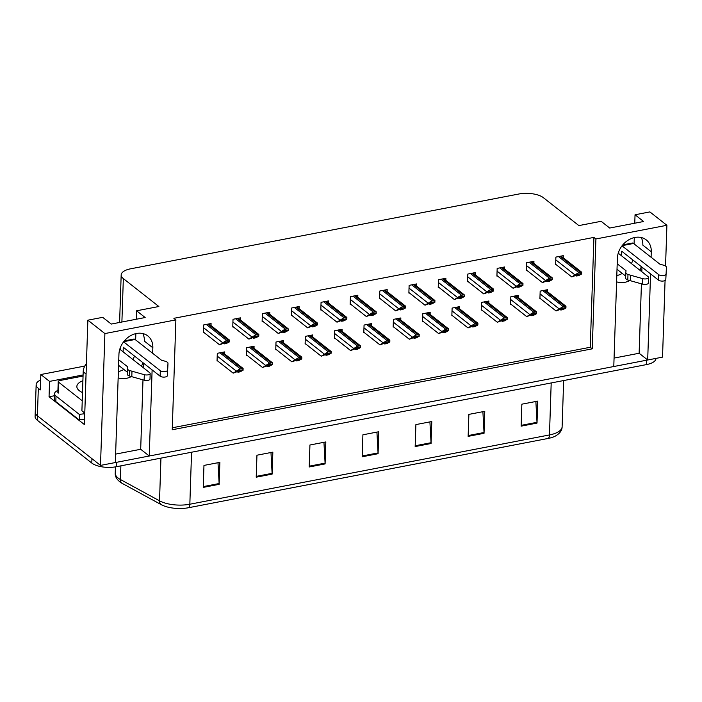 <?xml version="1.0" encoding="UTF-8"?>
<svg xmlns="http://www.w3.org/2000/svg" width="702" height="702" viewBox="0 0 702 702"><rect width="100%" height="100%" fill="white"/><g stroke="black" fill="none" stroke-linecap="round" stroke-linejoin="round"><path stroke-width="1.05" d="M131.327 376.588A19.27 15.365 -51.8 0 1 126.193 378.387A19.27 15.365 -51.8 0 1 118.155 377.808M616.593 281.783A19.27 15.365 128.2 0 0 624.631 282.362A19.27 15.365 128.2 0 0 629.764 280.563M651.096 257.265L651.28 251.772A19.27 15.365 128.2 0 0 646.235 239.882A19.27 15.365 128.2 0 0 628.053 240.251A19.27 15.365 128.2 0 0 617.374 258.301L613.785 366.523L149.254 456.01L152.115 369.893M651.28 251.772L642.83 245.13A19.27 15.365 128.2 0 0 641.259 237.522M87.864 320.182L104.888 333.564L175.877 319.884L172.236 429.756L592.26 348.833L595.91 238.97L666.9 225.289L649.885 211.916L635.047 214.768L643.611 221.507L609.705 228.036L601.14 221.305L578.887 225.588L543.366 197.674A18.068 7.38 1.9 0 0 518.901 193.998L130.669 268.796A18.068 7.38 1.9 0 0 121.174 274.93A18.068 7.38 1.9 0 0 123.341 278.589L158.863 306.511L136.609 310.793L145.174 317.532L111.267 324.061L102.703 317.33L87.864 320.182L84.407 424.561L49.052 396.779L54.51 395.726M84.784 366.058L40.83 374.526L49.561 381.397L83.09 374.938M49.561 381.397L49.052 396.779M40.83 374.526L40.312 389.908L38.32 388.338A18.068 7.38 -178.1 0 1 36.153 384.678A18.068 7.38 -178.1 0 1 40.646 380.036M666.9 225.289L665.549 266.04M665.066 280.528L662.53 357.134L647.692 359.994L650.552 273.877M655.975 358.397L655.975 358.459A18.068 7.38 -178.1 0 1 646.489 364.592L116.26 466.733A18.068 7.38 -178.1 0 1 91.804 463.066L91.944 458.669L37.408 415.803A18.068 7.38 -178.1 0 1 35.249 412.144A18.068 7.38 -178.1 0 0 37.408 415.803L100.509 465.4L104.888 333.564M152.659 353.29L152.843 347.788A19.27 15.365 128.2 0 0 147.797 335.907A19.27 15.365 128.2 0 0 129.616 336.276A19.27 15.365 128.2 0 0 118.936 354.326L115.347 462.548L100.509 465.4M149.254 456.01L140.69 449.28L115.628 454.106M614.066 358.081L639.127 353.255L647.692 359.994A18.068 7.38 -178.1 0 1 646.63 360.196L116.409 462.337A18.068 7.38 -178.1 0 1 115.347 462.53M134.424 355.993A19.27 15.365 -51.8 0 1 132.985 359.599M123.815 369.427A19.27 15.365 -51.8 0 1 118.366 371.612M136.609 310.793L136.328 319.234M135.855 333.608L135.644 339.908M632.862 259.968A19.27 15.365 -51.8 0 1 631.423 263.575M622.253 273.403A19.27 15.365 -51.8 0 1 616.804 275.588M635.047 214.768L634.766 223.21M634.292 237.592L634.082 243.884M172.297 427.781L590.259 347.262L593.91 237.399L173.885 318.313L175.877 319.884M593.91 237.399L595.91 238.97M590.259 347.262L592.26 348.833M387.118 291.655L387.188 289.584L379.773 291.014L379.519 298.71L380.072 298.596M328.422 302.966L328.492 300.895L321.068 302.325L320.814 310.012L321.367 309.907M299.07 308.617L299.14 306.546L291.716 307.976L291.462 315.672L292.014 315.567M269.717 314.268L269.787 312.206L262.373 313.636L262.118 321.323L262.671 321.218M240.365 319.928L240.435 317.857L233.02 319.287L232.766 326.974L233.318 326.869M357.774 297.306L357.836 295.244L350.421 296.665L350.166 304.361L350.719 304.256M416.47 286.004L416.54 283.933L409.126 285.363L408.871 293.05L409.424 292.945M445.823 280.344L445.893 278.273L438.478 279.703L438.223 287.399L438.776 287.293M475.175 274.693L475.245 272.622L467.83 274.052L467.567 281.739L468.12 281.634M504.527 269.033L504.598 266.971L497.174 268.401L496.919 276.088L497.472 275.983M533.88 263.382L533.941 261.311L526.526 262.741L526.272 270.437L526.825 270.331M563.223 257.731L563.294 255.66L555.879 257.09L555.624 264.777L556.177 264.672M211.012 325.579L211.083 323.517L203.668 324.938L203.413 332.634L203.966 332.529M371.411 325.684L371.481 323.613L364.066 325.044L363.812 332.739L364.364 332.625M312.706 336.995L312.776 334.924L305.361 336.355L305.107 344.041L305.66 343.936M283.362 342.646L283.424 340.575L276.009 342.006L275.754 349.701L276.307 349.596M254.01 348.306L254.08 346.235L246.656 347.665L246.402 355.352L246.955 355.247M342.058 331.335L342.128 329.273L334.714 330.703L334.459 338.39L335.012 338.285M400.763 320.033L400.833 317.962L393.41 319.392L393.155 327.079L393.708 326.974M430.115 314.373L430.186 312.311L422.762 313.733L422.507 321.428L423.06 321.323M459.468 308.722L459.529 306.651L452.114 308.081L451.86 315.768L452.413 315.663M488.811 303.071L488.882 301L481.467 302.43L481.212 310.117L481.765 310.012M518.164 297.411L518.234 295.34L510.819 296.77L510.565 304.466L511.117 304.361M547.516 291.76L547.586 289.689L540.171 291.119L539.917 298.806L540.47 298.701M224.658 353.957L224.728 351.886L217.304 353.317L217.05 361.003L217.602 360.898M639.127 353.255L641.426 283.827M641.83 271.753L641.979 267.137M639.882 270.217A19.27 15.365 128.2 0 0 641.312 266.611M140.69 449.28L142.989 379.852M143.392 367.778L143.541 363.162M142.875 362.636A19.27 15.365 -51.8 0 1 141.444 366.242M142.822 333.547A19.27 15.365 -51.8 0 1 144.393 341.146L152.843 347.788M548.183 438.434L188.548 507.721A21.674 8.854 -178.1 0 1 161.267 504.659L122.157 483.362A21.674 8.854 -178.1 0 1 121.595 483.037C117.085 480.107 114.961 476.807 115.233 473.148A24.087 9.837 1.9 0 0 120.419 479.519L159.53 500.824A24.087 9.837 1.9 0 0 189.838 504.22L549.473 434.942A6.02 2.676 79.1 0 1 548.183 438.434A21.674 8.854 -178.1 0 0 555.115 436.214C559.81 433.582 562.144 430.44 562.118 426.763L563.653 380.545M91.804 463.066L37.259 420.2A18.068 7.38 -178.1 0 1 35.1 416.54L36.153 384.678M256.221 477.184L256.95 455.212L272.841 452.149L272.113 474.122L256.221 477.184M203.238 487.39L203.966 465.417L219.866 462.355L219.138 484.327L203.238 487.39M415.163 446.569L415.891 424.596L431.783 421.533L431.054 443.506L415.163 446.569M468.137 436.363L468.875 414.391L484.766 411.328L484.038 433.301L468.137 436.363M521.121 426.158L521.849 404.176L537.741 401.123L537.012 423.095L521.121 426.158M309.205 466.979L309.933 445.007L325.825 441.944L325.096 463.917L309.205 466.979M362.179 456.774L362.908 434.801L378.808 431.739L378.08 453.711L362.179 456.774M376.93 432.099L378.062 452.922A4.817 2.141 79.1 0 1 378.08 453.711M323.947 442.304L325.087 463.127A4.817 2.141 79.1 0 1 325.096 463.917M535.872 401.483L537.004 422.306A4.817 2.141 79.1 0 1 537.012 423.095M482.888 411.688L484.029 432.511A4.817 2.141 79.1 0 1 484.038 433.301M429.914 421.893L431.046 442.716A4.817 2.141 79.1 0 1 431.054 443.506M217.989 462.715L219.129 483.538A4.817 2.141 79.1 0 1 219.138 484.327M270.972 452.509L272.104 473.332A4.817 2.141 79.1 0 1 272.113 474.122M233.204 373.157L240.479 370.437L237.969 372.244L240.093 371.832L243.076 370.235L243.076 368.611A3.01 2.404 128.2 0 0 241.962 368.568L240.374 368.875A3.01 2.404 128.2 0 0 239.242 369.349L233.204 373.157L217.067 360.477M222.552 352.307L243.103 368.453L243.032 369.726L239.207 370.463L239.242 369.349M237.285 371.7L237.969 372.244M239.207 370.463L236.188 371.56M243.076 370.235L243.032 369.726M219.559 344.787L226.843 342.058L224.333 343.866L226.448 343.453L229.431 341.856L229.431 340.233A3.01 2.404 128.2 0 0 228.325 340.189L226.728 340.496A3.01 2.404 128.2 0 0 225.605 340.97L219.559 344.787L203.431 332.107M208.915 323.929L229.457 340.075L229.396 341.347L225.57 342.085L225.605 340.97M223.64 343.322L224.333 343.866M225.57 342.085L222.543 343.181M229.431 341.856L229.396 341.347M262.557 367.506L269.831 364.786L267.322 366.584L269.445 366.181L272.429 364.575L272.42 362.952A3.01 2.404 128.2 0 0 271.314 362.916L269.726 363.224A3.01 2.404 128.2 0 0 268.594 363.697L262.557 367.506L246.42 354.826M251.904 346.648L272.455 362.802L272.385 364.066L268.559 364.803L268.594 363.697M266.628 366.049L267.322 366.584M268.559 364.803L265.54 365.9M272.429 364.575L272.385 364.066M291.909 361.855L299.184 359.126L296.674 360.933L298.789 360.521L301.772 358.924L301.772 357.3A3.01 2.404 128.2 0 0 300.667 357.257L299.078 357.564A3.01 2.404 128.2 0 0 297.946 358.038L291.909 361.855L275.772 349.175M281.256 340.997L301.807 357.142L301.737 358.415L297.911 359.152L297.946 358.038M295.981 360.389L296.674 360.933M297.911 359.152L294.893 360.249M301.772 358.924L301.737 358.415M321.253 356.195L328.536 353.475L326.026 355.282L328.141 354.87L331.125 353.264L331.125 351.649A3.01 2.404 128.2 0 0 330.019 351.605L328.422 351.913A3.01 2.404 128.2 0 0 327.299 352.386L321.253 356.195L305.124 343.515M310.609 335.345L331.151 351.491L331.09 352.764L327.264 353.501L327.299 352.386M325.333 354.738L326.026 355.282M327.264 353.501L324.236 354.598M331.125 353.264L331.09 352.764M248.912 339.127L256.195 336.407L253.685 338.215L255.8 337.802L258.784 336.197L258.784 334.582A3.01 2.404 128.2 0 0 257.669 334.538L256.081 334.845A3.01 2.404 128.2 0 0 254.958 335.319L248.912 339.127L232.783 326.448M238.268 318.278L258.81 334.424L258.748 335.696L254.914 336.433L254.958 335.319M252.992 337.671L253.685 338.215M254.914 336.433L251.895 337.53M258.784 336.197L258.748 335.696M278.264 333.476L285.538 330.756L283.029 332.555L285.152 332.151L288.136 330.545L288.136 328.922A3.01 2.404 128.2 0 0 287.021 328.887L285.433 329.194A3.01 2.404 128.2 0 0 284.31 329.659L278.264 333.476L262.136 320.796M267.62 312.618L288.162 328.773L288.101 330.037L284.266 330.774L284.31 329.659M282.344 332.011L283.029 332.555M284.266 330.774L281.248 331.87M288.136 330.545L288.101 330.037M307.616 327.825L314.891 325.096L312.381 326.904L314.505 326.491L317.488 324.894L317.488 323.271A3.01 2.404 128.2 0 0 316.374 323.227L314.786 323.534A3.01 2.404 128.2 0 0 313.654 324.008L307.616 327.825L291.479 315.145M296.972 306.967L317.515 323.113L317.444 324.385L313.618 325.123L313.654 324.008M311.697 326.36L312.381 326.904M313.618 325.123L310.6 326.219M317.488 324.894L317.444 324.385M336.969 322.165L344.243 319.445L341.734 321.244L343.857 320.84L346.841 319.234L346.841 317.62A3.01 2.404 128.2 0 0 345.726 317.576L344.138 317.883A3.01 2.404 128.2 0 0 343.006 318.357L336.969 322.165L320.832 309.485M326.316 301.316L346.867 317.462L346.797 318.734L342.971 319.471L343.006 318.357M341.049 320.709L341.734 321.244M342.971 319.471L339.952 320.568M346.841 319.234L346.797 318.734M622.025 245.823L658.748 274.684L658.573 280.177L621.7 251.202L621.551 255.809M618.752 251.667L618.69 253.571M625.701 276.114L617.014 269.287M617.19 263.794L626.035 270.744L625.824 272.42A6.02 2.457 -178.1 0 0 625.815 272.508A6.02 2.457 -178.1 0 0 627.983 274.491L642.751 278.659A3.843 1.571 -178.1 0 0 646.621 278.808A3.843 1.571 -178.1 0 0 648.613 277.501A3.843 1.571 -178.1 0 0 648.157 276.728L618.234 253.203M625.815 272.604L625.64 277.913A6.02 2.457 -178.1 0 0 625.631 278.001A6.02 2.457 -178.1 0 0 627.799 279.984L642.576 284.152A3.843 1.571 1.9 0 0 646.437 284.301A3.843 1.571 1.9 0 0 648.437 282.994L648.613 277.501M627.799 279.984L627.983 274.491M630.229 280.695L630.414 275.202M658.573 280.177A3.843 1.571 1.9 0 0 662.837 281.081A3.843 1.571 1.9 0 0 665.794 279.677L666.426 267.085A6.02 2.457 -178.1 0 0 663.495 265.163L659.941 264.206L633.537 243.462A6.02 2.676 -100.9 0 0 632.221 243.041L622.806 244.858M665.794 279.677L666.4 268.269M665.979 274.184A3.843 1.571 -178.1 0 1 663.021 275.588A3.843 1.571 -178.1 0 1 658.748 274.684M123.587 341.839L160.31 370.709L160.135 376.202L123.262 347.227L123.113 351.834M120.314 347.692L120.253 349.587M55.835 401.588L56.02 396.095A12.039 4.914 -178.1 0 1 54.581 393.655L54.396 399.148A12.039 4.914 1.9 0 0 55.835 401.588L79.256 419.989A12.039 4.914 -178.1 0 1 84.573 419.366M79.256 419.989L79.431 414.496A12.039 4.914 -178.1 0 1 84.758 413.873M56.02 396.095L79.431 414.496M54.581 393.655A12.039 4.914 -178.1 0 1 57.933 390.409M86.425 363.583A12.039 9.609 128.2 0 0 83.196 371.797L81.906 410.802L84.758 413.048A12.039 9.609 -51.8 0 1 84.784 413.039L86.048 374.043A12.039 9.609 128.2 0 1 86.109 373.201M127.264 372.139L118.577 365.312M118.752 359.819L127.597 366.769L127.387 368.445A6.02 2.457 -178.1 0 0 127.378 368.532A6.02 2.457 -178.1 0 0 129.545 370.516L144.314 374.684A3.843 1.571 -178.1 0 0 148.183 374.824A3.843 1.571 -178.1 0 0 150.175 373.525A3.843 1.571 -178.1 0 0 149.719 372.744L119.796 349.227M127.378 368.62L127.202 373.938A6.02 2.457 -178.1 0 0 127.194 374.026A6.02 2.457 -178.1 0 0 129.361 376.009L144.138 380.177A3.843 1.571 1.9 0 0 147.999 380.317A3.843 1.571 1.9 0 0 150 379.019L150.175 373.525M129.361 376.009L129.545 370.516M131.792 376.72L131.976 371.226M160.135 376.202A3.843 1.571 1.9 0 0 164.4 377.097A3.843 1.571 1.9 0 0 167.357 375.702L167.989 363.109A6.02 2.457 -178.1 0 0 165.058 361.188L161.504 360.231L135.1 339.487A6.02 2.676 -100.9 0 0 133.784 339.066L124.368 340.882M167.357 375.702L167.962 364.294M167.541 370.208A3.843 1.571 -178.1 0 1 164.584 371.604A3.843 1.571 -178.1 0 1 160.31 370.709M82.503 392.611A21.078 8.608 -178.1 0 1 79.379 390.742A21.078 8.608 -178.1 0 1 78.957 390.391A21.078 8.608 -178.1 0 1 82.897 380.712M82.231 400.763L58.582 382.169A3.01 1.228 -178.1 0 1 58.222 381.563A3.01 1.228 -178.1 0 1 59.802 380.537L83.055 376.061M84.766 413.776A3.01 1.228 -178.1 0 1 83.915 413.355L83.95 412.407M350.605 350.544L357.888 347.823L355.379 349.622L357.493 349.219L360.477 347.613L360.477 345.989A3.01 2.404 128.2 0 0 359.363 345.954L357.774 346.253A3.01 2.404 128.2 0 0 356.651 346.727L350.605 350.544L334.477 337.864M339.961 329.686L360.503 345.84L360.442 347.104L356.607 347.841L356.651 346.727M354.685 349.078L355.379 349.622M356.607 347.841L353.589 348.938M360.477 347.613L360.442 347.104M379.957 344.884L387.232 342.164L384.722 343.971L386.846 343.559L389.829 341.962L389.829 340.338A3.01 2.404 128.2 0 0 388.715 340.294L387.127 340.602A3.01 2.404 128.2 0 0 386.003 341.075L379.957 344.884L363.829 332.204M369.313 324.034L389.856 340.18L389.794 341.453L385.96 342.19L386.003 341.075M384.038 343.427L384.722 343.971M385.96 342.19L382.941 343.287M389.829 341.962L389.794 341.453M409.31 339.233L416.584 336.512L414.075 338.311L416.198 337.908L419.182 336.302L419.182 334.687A3.01 2.404 128.2 0 0 418.067 334.643L416.479 334.951A3.01 2.404 128.2 0 0 415.347 335.424L409.31 339.233L393.173 326.553M398.666 318.383L419.208 334.529L419.138 335.802L415.312 336.539L415.347 335.424M413.39 337.776L414.075 338.311M415.312 336.539L412.293 337.627M419.182 336.302L419.138 335.802M366.321 316.514L373.596 313.785L371.086 315.593L373.21 315.189L376.184 313.583L376.184 311.96A3.01 2.404 128.2 0 0 375.079 311.925L373.49 312.223A3.01 2.404 128.2 0 0 372.358 312.697L366.321 316.514L350.184 303.834M355.668 295.656L376.219 311.802L376.149 313.074L372.323 313.812L372.358 312.697M370.393 315.049L371.086 315.593M372.323 313.812L369.305 314.908M376.184 313.583L376.149 313.074M395.665 310.854L402.948 308.134L400.438 309.942L402.553 309.529L405.537 307.932L405.537 306.309A3.01 2.404 128.2 0 0 404.431 306.265L402.834 306.572A3.01 2.404 128.2 0 0 401.711 307.046L395.665 310.854L379.536 298.174M385.021 290.005L405.572 306.151L405.502 307.423L401.676 308.16L401.711 307.046M399.745 309.398L400.438 309.942M401.676 308.16L398.648 309.257M405.537 307.932L405.502 307.423M425.017 305.203L432.3 302.483L429.791 304.282L431.905 303.878L434.889 302.272L434.889 300.658A3.01 2.404 128.2 0 0 433.775 300.614L432.186 300.921A3.01 2.404 128.2 0 0 431.063 301.395L425.017 305.203L408.889 292.523M414.373 284.345L434.915 300.5L434.854 301.763L431.028 302.509L431.063 301.395M429.097 303.747L429.791 304.282M431.028 302.509L428.001 303.597M434.889 302.272L434.854 301.763M438.662 333.582L445.937 330.853L443.427 332.66L445.551 332.248L448.534 330.651L448.534 329.027A3.01 2.404 128.2 0 0 447.42 328.984L445.831 329.291A3.01 2.404 128.2 0 0 444.699 329.764L438.662 333.582L422.525 320.902M428.009 312.723L448.56 328.869L448.49 330.142L444.664 330.879L444.699 329.764M442.743 332.116L443.427 332.66M444.664 330.879L441.646 331.976M448.534 330.651L448.49 330.142M468.015 327.922L475.289 325.202L472.779 327.009L474.894 326.597L477.878 325L477.878 323.376A3.01 2.404 128.2 0 0 476.772 323.332L475.184 323.64A3.01 2.404 128.2 0 0 474.052 324.113L468.015 327.922L451.877 315.242M457.362 307.072L477.913 323.218L477.843 324.491L474.017 325.228L474.052 324.113M472.086 326.465L472.779 327.009M474.017 325.228L470.998 326.325M477.878 325L477.843 324.491M497.358 322.271L504.641 319.55L502.132 321.349L504.247 320.946L507.23 319.34L507.23 317.716A3.01 2.404 128.2 0 0 506.124 317.681L504.527 317.988A3.01 2.404 128.2 0 0 503.404 318.454L497.358 322.271L481.23 309.591M486.714 301.412L507.265 317.567L507.195 318.831L503.369 319.568L503.404 318.454M501.439 320.805L502.132 321.349M503.369 319.568L500.342 320.665M507.23 319.34L507.195 318.831M526.711 316.62L533.994 313.891L531.484 315.698L533.599 315.286L536.582 313.689L536.582 312.065A3.01 2.404 128.2 0 0 535.468 312.021L533.88 312.329A3.01 2.404 128.2 0 0 532.757 312.802L526.711 316.62L510.582 303.94M516.067 295.761L536.609 311.907L536.547 313.18L532.721 313.917L532.757 312.802M530.791 315.154L531.484 315.698M532.721 313.917L529.694 315.014M536.582 313.689L536.547 313.18M556.063 310.96L563.346 308.239L560.837 310.047L562.951 309.635L565.935 308.029L565.935 306.414A3.01 2.404 128.2 0 0 564.82 306.37L563.232 306.677A3.01 2.404 128.2 0 0 562.109 307.151L556.063 310.96L539.935 298.28M545.419 290.11L565.961 306.256L565.9 307.529L562.065 308.266L562.109 307.151M560.143 309.503L560.837 310.047M562.065 308.266L559.046 309.363M565.935 308.029L565.9 307.529M454.369 299.552L461.653 296.823L459.143 298.631L461.258 298.218L464.241 296.621L464.241 294.998A3.01 2.404 128.2 0 0 463.127 294.954L461.539 295.261A3.01 2.404 128.2 0 0 460.415 295.735L454.369 299.552L438.241 286.872M443.725 278.694L464.268 294.84L464.206 296.112L460.372 296.849L460.415 295.735M458.45 298.087L459.143 298.631M460.372 296.849L457.353 297.946M464.241 296.621L464.206 296.112M483.722 293.892L490.996 291.172L488.487 292.98L490.61 292.567L493.594 290.961L493.594 289.347A3.01 2.404 128.2 0 0 492.479 289.303L490.891 289.61A3.01 2.404 128.2 0 0 489.759 290.084L483.722 293.892L467.585 281.212M473.078 273.043L493.62 289.189L493.559 290.461L489.724 291.198L489.759 290.084M487.802 292.436L488.487 292.98M489.724 291.198L486.705 292.295M493.594 290.961L493.559 290.461M513.074 288.241L520.349 285.521L517.839 287.32L519.963 286.916L522.946 285.31L522.946 283.687A3.01 2.404 128.2 0 0 521.832 283.652L520.243 283.959A3.01 2.404 128.2 0 0 519.111 284.424L513.074 288.241L496.937 275.561M502.421 267.383L522.972 283.538L522.902 284.801L519.076 285.538L519.111 284.424M517.155 286.776L517.839 287.32M519.076 285.538L516.058 286.635M522.946 285.31L522.902 284.801M542.427 282.59L549.701 279.861L547.191 281.669L549.315 281.256L552.298 279.659L552.29 278.036A3.01 2.404 128.2 0 0 551.184 277.992L549.596 278.299A3.01 2.404 128.2 0 0 548.464 278.773L542.427 282.59L526.289 269.91M531.774 261.732L552.325 277.878L552.255 279.15L548.429 279.887L548.464 278.773M546.498 281.125L547.191 281.669M548.429 279.887L545.41 280.984M552.298 279.659L552.255 279.15M571.779 276.93L579.053 274.21L576.544 276.009L578.659 275.605L581.642 273.999L581.642 272.385A3.01 2.404 128.2 0 0 580.536 272.341L578.948 272.648A3.01 2.404 128.2 0 0 577.816 273.122L571.779 276.93L555.642 264.25M561.126 256.081L581.677 272.227L581.607 273.499L577.781 274.236L577.816 273.122M575.851 275.474L576.544 276.009M577.781 274.236L574.754 275.333M581.642 273.999L581.607 273.499M38.32 388.338L37.259 420.2M123.341 278.589L121.894 322.016M188.548 507.721A6.02 2.676 -100.9 0 0 189.838 504.22L191.558 452.228M161.267 504.659A6.02 4.265 -61.4 0 1 159.53 500.824L160.942 458.125M551.193 382.95L549.473 434.942A24.087 9.837 1.9 0 0 562.118 426.763M122.157 483.362A6.02 4.265 -61.4 0 1 120.419 479.519L120.876 465.847M646.489 364.592L646.63 360.196M116.26 466.733L116.409 462.337M362.206 455.975L378.062 452.922M415.189 445.77L431.046 442.716M468.164 435.565L484.029 432.511M521.147 425.359L537.004 422.306M309.231 466.181L325.087 463.127M256.248 476.386L272.104 473.332M203.264 486.6L219.129 483.538M217.216 356.089L236.205 371.007M219.937 352.808L240.374 368.875M221.525 352.501L241.962 368.568M203.571 327.711L222.56 342.637M206.291 324.438L226.728 340.496M207.88 324.131L228.325 340.189M246.569 350.43L265.558 365.356M249.28 347.157L269.726 363.224M250.877 346.849L271.314 362.916M275.921 344.779L294.91 359.705M278.633 341.505L299.078 357.564M280.221 341.198L300.667 357.257M305.265 339.119L324.254 354.045M307.985 335.846L328.422 351.913M309.573 335.538L330.019 351.605M232.924 322.051L251.913 336.978M235.644 318.778L256.081 334.845M237.232 318.471L257.669 334.538M262.276 316.4L281.265 331.326M264.996 313.127L285.433 329.194M266.584 312.82L287.021 328.887M291.628 310.749L310.617 325.667M294.349 307.476L314.786 323.534M295.937 307.169L316.374 323.227M320.981 305.089L339.97 320.015M323.701 301.816L344.138 317.883M325.289 301.509L345.726 317.576M622.156 245.656L633.537 243.462M642.576 284.152L642.751 278.659M83.196 371.797L86.048 374.043M123.719 341.681L135.1 339.487M144.138 380.177L144.314 374.684M58.582 382.169L58.213 393.155M334.617 333.468L353.606 348.394M337.337 330.194L357.774 346.253M338.926 329.887L359.363 345.954M363.969 327.816L382.959 342.734M366.69 324.535L387.127 340.602M368.278 324.236L388.715 340.294M393.322 322.157L412.311 337.083M396.042 318.883L416.479 334.951M397.63 318.576L418.067 334.643M350.333 299.438L369.322 314.364M353.045 296.165L373.49 312.223M354.642 295.858L375.079 311.925M379.685 293.787L398.666 308.704M382.397 290.505L402.834 306.572M383.985 290.207L404.431 306.265M409.029 288.127L428.018 303.053M411.749 284.854L432.186 300.921M413.338 284.547L433.775 300.614M422.674 316.505L441.663 331.432M425.394 313.232L445.831 329.291M426.983 312.925L447.42 328.984M452.027 310.854L471.016 325.772M454.738 307.573L475.184 323.64M456.335 307.265L476.772 323.332M481.379 305.195L500.359 320.121M484.09 301.921L504.527 317.988M485.679 301.614L506.124 317.681M510.723 299.543L529.712 314.47M513.443 296.27L533.88 312.329M515.031 295.963L535.468 312.021M540.075 293.884L559.064 308.81M542.795 290.61L563.232 306.677M544.383 290.303L564.82 306.37M438.381 282.476L457.371 297.402M441.102 279.203L461.539 295.261M442.69 278.896L463.127 294.954M467.734 276.816L486.723 291.742M470.454 273.543L490.891 289.61M472.042 273.236L492.479 289.303M497.086 271.165L516.075 286.091M499.806 267.892L520.243 283.959M501.395 267.585L521.832 283.652M526.439 265.514L545.428 280.431M529.15 262.241L549.596 278.299M530.747 261.934L551.184 277.992M555.791 259.854L574.78 274.78M558.502 256.581L578.948 272.648M560.091 256.274L580.536 272.341M121.174 274.93L119.603 322.455M115.233 473.148L115.444 466.883M625.631 278.001L625.815 272.508M127.194 374.026L127.378 368.532M58.222 381.563L57.854 392.55"/></g></svg>

